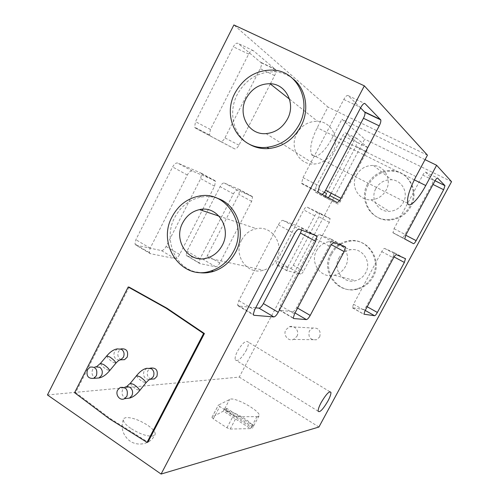 <?xml version="1.0" encoding="UTF-8"?>
<svg xmlns="http://www.w3.org/2000/svg" width="499" height="499" viewBox="0 0 499 499"><rect width="100%" height="100%" fill="white"/><g stroke="black" fill="none" stroke-linecap="round" stroke-linejoin="round"><path stroke-width="0.37" stroke-dasharray="2.5 1.87" d="M319.684 336.944C321.144 330.694 318.811 327.712 312.686 328.005L309.355 330.881C307.914 337.237 310.309 340.193 316.528 339.75L319.684 336.944M296.886 336.401C299.843 331.398 294.591 324.649 289.408 326.739L285.827 329.845C282.839 334.904 288.26 341.721 293.499 339.439L296.886 336.401M121.332 359.785C118.045 358.057 117.09 355.276 118.475 351.439L121.226 348.851L117.377 348.895L114.608 351.502C113.317 354.72 113.922 357.353 116.423 359.399L119.342 360.147M151.085 379.178C147.542 377.481 146.481 374.618 147.904 370.601L150.48 368.094L146.812 368.299L144.223 370.819C142.907 374.082 143.537 376.757 146.113 378.86L149.413 379.608M252.906 426.115L251.733 426.233L224.644 408.75L226.758 408.382L253.717 425.766L252.906 426.115M257.939 416.646L236.701 416.715L233.495 415.424L219.772 406.56L218.369 405.119L230.469 399.088C236.719 397.641 260.628 411.363 259.193 415.611L257.939 416.646M253.717 425.766L259.193 415.611M226.758 408.382L225.529 410.714C233.389 410.54 254.378 423.233 252.943 427.362M130.694 428.335C125.929 424.986 123.459 422.166 123.278 419.877L123.933 418.387L125.873 417.607C131.873 417.339 139.14 419.89 147.667 425.267C152.588 428.678 155.114 431.573 155.258 433.949L152.975 436.057C147.055 436.538 139.633 433.962 130.694 428.335M241.697 239.9C245.04 233.794 249.949 230.058 256.424 228.685C271.93 225.061 284.935 244.722 276.452 259.48C273.458 264.944 269.136 268.518 263.478 270.215C247.286 275.467 232.939 255.151 241.697 239.9M296.78 133.638C301.552 125.336 308.482 121.22 317.557 121.288C331.498 121.594 340.249 138.734 332.889 151.771C328.604 159.256 322.41 163.348 314.295 164.04C299.25 165.294 289.064 147.324 296.78 133.638M217.065 198.197C211.994 196.519 206.798 196.126 201.484 197.005C189.707 199.369 180.788 206.199 174.712 217.495C163.161 238.722 174.669 268.032 196.762 272.186M292.963 78.78C287.736 74.669 281.785 72.343 275.105 71.794C258.601 71.507 245.995 79.067 237.281 94.467C228.074 111.895 233.114 134.512 248.539 143.749M338.908 258.039C341.534 253.386 345.427 250.617 350.572 249.737C362.361 247.523 372.023 262 365.717 272.716C363.384 276.87 359.972 279.527 355.481 280.7C343.175 284.193 332.34 269.192 338.908 258.039M316.566 250.685C319.404 245.627 323.601 242.614 329.147 241.641C341.846 239.189 352.244 254.889 345.427 266.547C342.9 271.063 339.214 273.963 334.374 275.248C321.106 279.066 309.48 262.805 316.566 250.685M375.834 188.578C379.433 182.503 384.679 179.565 391.572 179.771C402.15 180.245 408.818 193.051 403.317 202.563C400.117 208.027 395.445 210.958 389.301 211.364C377.893 212.087 370.021 198.614 375.834 188.578M356.486 175.137C360.378 168.512 366.048 165.3 373.489 165.481C384.904 165.93 392.102 179.808 386.139 190.169C382.671 196.126 377.618 199.338 370.982 199.806C358.662 200.648 350.198 186.058 356.486 175.137M331.642 254.066C321.35 271.531 338.665 295.015 357.939 289.015C364.619 287.1 369.709 283.033 373.202 276.808C382.858 260.397 368.368 238.173 350.342 241.098C342.077 242.308 335.839 246.631 331.642 254.066M330.6 253.717C320.271 271.25 337.642 294.822 356.991 288.802C363.69 286.881 368.798 282.796 372.31 276.546C382.003 260.066 367.464 237.761 349.369 240.699C341.073 241.915 334.817 246.257 330.6 253.717M368.387 184.792C359.243 200.567 371.98 221.737 390 220.053C399.206 219.204 406.198 214.676 410.989 206.461C419.391 191.953 409.536 172.398 393.511 171.188C382.521 170.571 374.144 175.105 368.387 184.792M367.482 184.168C358.307 200.005 371.088 221.257 389.17 219.56C398.408 218.705 405.431 214.158 410.24 205.912C418.667 191.342 408.781 171.712 392.701 170.508C381.666 169.891 373.258 174.444 367.482 184.168M245.97 350.903C248.009 346.892 248.77 343.954 248.246 342.083C246.013 339.981 242.445 342.981 237.543 351.078C235.528 355.057 234.767 357.983 235.272 359.835C237.543 361.95 241.104 358.968 245.97 350.903M129.122 287.118L75.611 392.594L110.304 418.586L147.953 442.158M212.038 417.22L213.291 418.873L226.951 427.799L230.164 429.065L250.473 428.604L223.409 411.095L212.038 417.22L218.493 404.951M47.449 394.946L239.258 377.094L364.675 139.121L341.902 119.242L331.673 138.809C324.855 152.158 314.613 160.422 311.65 154.49C309.424 148.877 311.276 139.951 317.208 127.725L327.962 107.073L233.888 24.95M318.923 427.025L239.258 377.094M331.224 193.225L355.918 146.313L356.841 142.252L345.657 132.909C344.903 132.597 343.93 133.489 342.726 135.603L315.443 187.668L314.769 191.822L327.119 198.421L328.417 197.816M293.306 265.25L318.83 216.766L319.691 213.135L306.81 206.998C305.968 206.867 304.951 207.852 303.766 209.942L276.97 261.064L276.147 264.545L290.374 268.244C291.21 268.219 292.189 267.221 293.306 265.25L303.61 271.038L329.315 222.367L330.014 218.531L317.763 212.83C316.946 212.711 315.936 213.709 314.738 215.811L287.748 267.14L286.881 270.62L300.697 274.063C301.515 274.026 302.481 273.022 303.61 271.038M195.315 128.012L220.477 141.454C221.88 141.841 223.365 140.649 224.93 137.88L260.235 68.625C261.42 66.111 261.713 64.14 261.114 62.706L238.085 43.413C236.626 42.64 235.041 43.762 233.326 46.781L195.489 121.681L194.616 127.176L195.315 128.012L234.549 148.821C235.915 149.182 237.387 147.972 238.965 145.184L270.315 83.957M136.077 245.196L161.377 250.573C162.961 250.604 164.533 249.244 166.092 246.494L200.673 178.598L201.534 173.739L200.866 172.991L177.619 163.03C175.966 162.686 174.301 164.003 172.61 166.972L135.865 239.713L135.011 244.086L136.077 245.196L150.299 253.654L174.974 258.601C176.527 258.601 178.087 257.222 179.659 254.453L202.151 210.478M186.894 255.999L203.193 259.468C204.503 259.468 205.862 258.22 207.272 255.731L238.853 194.423L239.72 189.957L239.239 189.439L224.294 183.033C222.978 182.796 221.568 183.994 220.065 186.638L187 251.184L186.158 255.276L199.856 263.591L215.73 266.772C217.015 266.747 218.362 265.487 219.778 262.985L251.639 201.365L252.563 196.899L252.101 196.4L237.605 190.244C236.32 190.025 234.917 191.242 233.407 193.899L200.037 258.788L199.145 262.879L199.856 263.591M451.551 181.667L364.675 139.121M425.048 159.649L341.902 119.242M427.443 155.177L327.962 107.073M432.184 184.044L433.444 179.996L425.541 172.143C424.967 171.912 424.056 172.891 422.815 175.08L394.048 228.692L392.987 232.796L402.231 237.774C402.83 237.823 403.71 236.819 404.876 234.767L432.184 184.044L433.038 184.468M393.193 256.474L394.204 252.681L384.604 248.421C383.931 248.39 382.976 249.456 381.747 251.621L353.523 304.228L352.419 307.69L363.609 309.53C364.295 309.411 365.218 308.332 366.378 306.292L393.193 256.474L394.06 256.935M360.571 107.884L348.183 95.633C347.067 95.016 345.607 96.295 343.805 99.463L303.012 177.625L301.614 183.145L302.095 183.888L321.998 194.354M301.602 230.101L301.752 228.162L301.284 227.507L283.033 220.39C281.692 220.24 280.139 221.731 278.361 224.849L238.803 300.641L237.568 305.026L238.335 305.987L255.713 307.802M292.801 311.669C293.892 311.507 295.171 310.129 296.643 307.54L330.257 244.073L331.517 239.614L331.18 239.171L319.572 234.642C318.505 234.561 317.189 235.896 315.618 238.653L280.313 305.594L279.122 309.686L279.646 310.297L292.801 311.669L295.003 312.954M325.504 196.244L325.778 197.592L337.704 203.966C338.441 204.097 339.376 203.162 340.511 201.159L366.665 151.634L367.638 147.567L356.897 138.435C356.174 138.129 355.201 139.034 353.997 141.161L326.502 193.444M270.427 83.738L274.618 75.549C275.822 73.022 276.14 71.045 275.579 69.623L253.38 50.667C251.97 49.919 250.398 51.06 248.67 54.098L210.428 129.453L209.486 134.955L210.16 135.778M202.787 209.231L214.576 186.189L215.499 181.324L214.857 180.588L192.271 171.001C190.662 170.689 189.009 172.024 187.312 175.018L150.18 248.184L149.276 252.563L150.299 253.654M250.473 428.604L251.733 426.233M224.644 408.75L223.409 411.095M225.529 410.714L252.463 428.117M74.582 392.688L75.611 392.594M109.325 418.742L110.304 418.586M90.163 367.077L95.409 366.84L92.695 369.447C91.379 372.741 91.991 375.448 94.523 377.562L95.858 378.192M100.467 363.384C100.761 364.788 102.738 366.802 106.387 369.428L109.68 370.632M106.73 355.949C107.011 357.39 108.963 359.411 112.593 362.012L115.905 363.172M120.247 387.442L125.255 386.987L122.723 389.507C121.376 392.844 122.012 395.595 124.625 397.772L126.247 398.489M130.351 383.238C130.607 384.61 132.559 386.606 136.202 389.214L139.732 390.511M136.583 375.616C136.82 377.019 138.753 379.022 142.377 381.604L145.926 382.852M251.839 426.233L256.885 416.746M414.295 179.846L331.673 138.809M415.96 176.602L317.208 127.725M433.382 179.896L435.059 180.719M404.876 234.767L405.724 235.21M402.231 237.774L413.528 243.693M392.987 232.796L404.77 238.971M394.048 228.692L405.899 234.873M422.815 175.08L434.891 181.031M425.541 172.143L437.442 177.987M394.204 252.681L405.444 258.663M366.378 306.292L367.195 306.754M363.609 309.53L365.212 310.434M352.656 307.945L363.977 314.345M353.523 304.228L365.056 310.734M381.747 251.621L393.499 257.902M384.604 248.421L396.325 254.658M321.462 194.311L336.881 202.382M302.095 183.888L318.462 192.452M303.012 177.625L319.497 186.202M343.805 99.463L360.752 107.547M348.183 95.633L364.638 103.436M238.335 305.987L253.467 314.981M238.803 300.641L254.571 309.973M278.361 224.849L294.572 233.719M283.033 220.39L299.188 229.178M301.284 227.507L316.622 235.834M296.643 307.54L297.585 308.089M279.646 310.297L293.406 318.35M280.313 305.594L294.516 313.877M315.618 238.653L330.17 246.575M319.572 234.642L334.074 242.502M331.18 239.171L345.152 246.731M330.257 244.073L331.348 244.666M367.538 147.454L356.741 142.128M366.665 151.634L355.918 146.313M356.897 138.435L345.657 132.909M353.997 141.161L342.726 135.603M324.35 192.315L315.443 187.668M325.778 197.592L314.769 191.822M337.704 203.966L327.119 198.421M340.511 201.159L339.488 200.629M330.014 218.531L319.485 212.923M329.315 222.367L318.83 216.766M317.763 212.83L306.81 206.998M314.738 215.811L303.766 209.942M287.748 267.14L276.97 261.064M287.206 270.913L276.483 264.85M300.697 274.063L290.374 268.244M238.965 145.184L224.93 137.88M234.549 148.821L220.477 141.454M274.618 75.549L260.235 68.625M275.273 69.23L260.796 62.313M253.38 50.667L238.085 43.413M248.67 54.098L233.326 46.781M210.428 129.453L195.489 121.681M179.659 254.453L166.092 246.494M174.974 258.601L161.377 250.573M214.576 186.189L200.673 178.598M214.857 180.588L200.866 172.991M192.271 171.001L177.619 163.03M187.312 175.018L172.61 166.972M150.18 248.184L135.865 239.713M219.778 262.985L207.272 255.731M215.73 266.772L203.193 259.468M251.639 201.365L238.853 194.423M252.101 196.4L239.239 189.439M237.605 190.244L224.294 183.033M233.407 193.899L220.065 186.638M200.037 258.788L187 251.184M224.706 408.718L229.659 399.325M230.164 429.065L236.701 416.715M226.951 427.799L233.495 415.424M213.291 418.873L219.772 406.56M289.408 326.739L312.686 328.005M123.278 419.877C120.889 426.988 122.349 433.382 127.65 439.064C135.971 447.659 151.372 444.646 155.258 433.949M219.117 216.167L256.424 228.685M289.495 99.114L317.557 121.288M329.147 241.641L350.572 249.737M373.489 165.481L391.572 179.771M357.939 289.015L356.991 288.802M390 220.053L389.17 219.56M329.845 391.715L248.246 342.083M407.695 203.286L311.65 154.49M318.15 411.22L235.272 359.835M393.511 171.188L392.701 170.508M350.342 241.098L349.369 240.699M370.982 199.806L389.301 211.364M334.374 275.248L355.481 280.7M273.078 70.091L275.105 71.794M199.045 196.107L201.484 197.005M266.061 133.607L314.295 164.04M207.378 257.933L263.478 270.215M433.444 179.996L435.028 180.775M392.838 232.603L404.639 238.784M394.347 252.862L404.333 258.176M352.419 307.69L363.908 314.189M301.614 183.145L318.013 191.722M237.568 305.026L253.274 314.364M301.752 228.162L314.102 234.873M279.122 309.686L293.269 317.963M331.517 239.614L343.48 246.088M367.638 147.567L356.841 142.252M325.573 197.367L314.557 191.597M330.213 218.737L319.691 213.135M286.881 270.62L276.147 264.545M275.579 69.623L261.114 62.706M209.486 134.955L194.616 127.176M215.499 181.324L201.534 173.739M149.276 252.563L135.011 244.086M252.563 196.899L239.72 189.957M199.145 262.879L186.158 255.276M211.907 417.395L218.369 405.119M125.255 386.987L126.684 386.563M95.409 366.84L96.843 366.491M293.499 339.439L316.528 339.75"/><path stroke-width="0.75" d="M87.425 369.715C86.065 375.965 88.173 378.841 93.75 378.336L96.407 375.735C97.773 369.528 95.689 366.64 90.163 367.077L87.425 369.715M121.226 348.851C126.54 348.489 128.536 351.252 127.214 357.128L124.538 359.679L121.332 359.785M117.689 389.993C114.976 394.74 119.985 401.208 124.469 398.695L126.946 396.194C128.293 389.707 126.06 386.787 120.247 387.442L117.689 389.993M150.48 368.094C156.062 367.526 158.202 370.314 156.898 376.452L154.409 378.916L151.085 379.178M182.746 222.785C186.582 215.655 192.19 211.264 199.569 209.611C217.252 205.232 232.023 228.049 222.248 245.34C218.799 251.733 213.84 255.931 207.378 257.933C188.865 264.146 172.698 240.58 182.746 222.785M246.144 98.453C251.646 88.71 259.599 83.795 270.003 83.713C285.989 83.813 295.988 103.673 287.468 119.012C282.509 127.819 275.373 132.684 266.061 133.607C248.801 135.273 237.256 114.502 246.144 98.453M172.136 216.728C156.443 244.516 182.116 281.374 211.152 270.92C220.783 267.689 228.186 261.283 233.37 251.689C248.408 225.118 226.091 190.057 199.045 196.107C187.212 198.483 178.237 205.363 172.136 216.728M196.762 272.186C202.332 273.383 207.927 273.109 213.547 271.369C223.128 268.163 230.494 261.788 235.64 252.257C246.805 231.998 237.006 204.16 217.065 198.197M235.048 92.933C221.113 118.101 239.688 150.692 266.984 147.299C280.943 145.552 291.653 138.055 299.101 124.806C312.162 101.347 297.304 70.945 273.078 70.091C256.486 69.816 243.811 77.426 235.048 92.933M248.539 143.749C254.708 147.529 261.551 149.126 269.055 148.521C282.939 146.793 293.587 139.352 300.997 126.191C309.723 109.911 306.074 88.872 292.963 78.78M327.887 401.109C330.064 396.986 331.074 394.073 330.918 392.364C329.44 390.698 326.19 394.085 321.169 402.531C319.011 406.629 318 409.529 318.15 411.22C319.659 412.885 322.903 409.517 327.887 401.109M364.345 85.84L233.888 24.95L47.449 394.946L161.096 474.05L318.923 427.025L451.551 181.667L436.631 165.275L425.741 185.528C418.443 199.326 409.18 208.651 407.695 203.286C406.754 198.128 409.504 189.233 415.96 176.602L427.443 155.177L364.345 85.84L161.096 474.05M147.037 442.357L147.953 442.158L204.409 333.544L166.965 308.22L129.122 287.118L128.187 287.006L74.582 392.688L109.325 418.742L147.037 442.357L203.592 333.525L204.409 333.544M328.417 197.816L331.224 193.225M310.216 315.412L344.142 251.621L345.464 247.161L345.152 246.731L334.074 242.502C333.051 242.439 331.748 243.799 330.17 246.575L294.516 313.877L293.269 317.963L293.761 318.562L306.411 319.597C307.465 319.41 308.731 318.013 310.216 315.412L297.585 308.089M278.242 312.287L315.674 241.341L317.058 236.476L316.622 235.834L299.188 229.178C297.897 229.066 296.356 230.575 294.572 233.719L254.571 309.973L253.274 314.364L253.997 315.293L273.851 316.927C275.136 316.728 276.602 315.181 278.242 312.287L263.391 303.573L300.442 233.027L301.602 230.101M340.979 198.303L379.228 125.86C380.537 123.241 381.061 121.257 380.787 119.922L365.068 103.642C364.008 103.05 362.567 104.353 360.752 107.547L319.497 186.202L318.013 191.722L318.462 192.452L336.881 202.382C337.96 202.575 339.326 201.216 340.979 198.303L325.604 190.3L363.459 118.275C364.757 115.668 365.243 113.691 364.925 112.337L360.571 107.884M405.444 258.663L396.325 254.658C395.676 254.646 394.734 255.731 393.499 257.902L365.056 310.734L363.908 314.189L374.624 315.742C375.285 315.605 376.202 314.513 377.363 312.461L404.377 262.443L405.444 258.663M444.908 185.578L437.579 178.056C437.037 177.844 436.138 178.835 434.891 181.031L405.899 234.873L404.77 238.971L413.528 243.693C414.101 243.73 414.975 242.714 416.147 240.649L443.655 189.72L444.971 185.678L435.059 180.719M436.631 165.275L425.048 159.649M321.998 194.354C323.127 193.968 324.331 192.614 325.604 190.3M255.713 307.802L258.956 308.139C260.285 307.97 261.763 306.448 263.391 303.573M324.35 192.315L326.502 193.444L325.504 196.244M202.151 210.478L202.787 209.231M203.592 333.525L166.092 308.151L166.965 308.22M166.092 308.151L128.187 287.006M95.858 378.192L98.97 377.974L101.609 375.404C102.931 372.092 102.314 369.379 99.763 367.27L95.409 366.84M93.75 378.336L98.97 377.974C102.563 377.306 106.094 374.899 109.562 370.769C109.724 369.591 107.784 367.526 103.736 364.576L100.467 363.384M109.68 370.632L115.787 363.309C115.98 362.099 114.059 360.029 110.03 357.091L106.73 355.949M119.342 360.147L120.708 359.81L123.403 357.24C124.694 354.003 124.083 351.365 121.569 349.325L117.377 348.895C113.866 349.387 110.36 351.689 106.855 355.806L100.58 363.247L96.843 366.491M126.247 398.489L129.447 398.115L131.904 395.638C133.252 392.289 132.609 389.526 129.983 387.355L127.65 386.538L125.255 386.987M124.469 398.695L129.447 398.115C132.84 397.304 136.233 394.815 139.62 390.642C139.795 389.482 137.874 387.436 133.857 384.517L130.351 383.238M139.732 390.511L145.814 382.989C146.02 381.791 144.117 379.739 140.113 376.845L136.583 375.616M149.413 379.608L150.767 379.203L153.274 376.726C154.596 373.445 153.96 370.757 151.365 368.661L146.812 368.299C143.494 368.929 140.119 371.318 136.701 375.473L130.464 383.101L126.684 386.563M425.741 185.528L414.295 179.846M433.038 184.468L443.655 189.72M405.724 235.21L416.147 240.649M394.06 256.935L404.377 262.443M367.195 306.754L377.363 312.461M365.212 310.434L374.624 315.742M364.638 103.436L365.068 103.642M364.707 111.976L380.587 119.567M363.459 118.275L379.228 125.86M258.956 308.139L273.851 316.927M253.467 314.981L253.997 315.293M300.442 233.027L315.674 241.341M295.003 312.954L306.411 319.597M293.406 318.35L293.761 318.562M331.348 244.666L344.142 251.621M339.488 200.629L329.945 195.645M115.905 363.172C118.251 360.671 119.847 359.548 120.708 359.81L124.538 359.679M145.926 382.852C148.297 380.207 149.912 378.991 150.767 379.203L154.409 378.916M199.569 209.611L219.117 216.167M270.003 83.713L289.495 99.114M211.152 270.92L213.547 271.369M266.984 147.299L269.055 148.521M330.918 392.364L329.845 391.715M435.028 180.775L444.971 185.678M404.333 258.176L405.575 258.838M364.925 112.337L380.787 119.922M314.102 234.873L317.058 236.476M343.48 246.088L345.464 247.161"/></g></svg>
